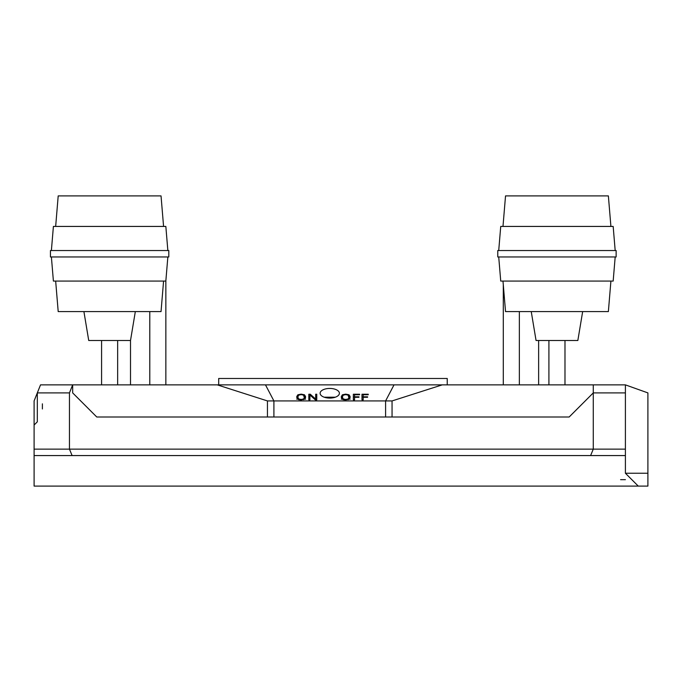 <?xml version="1.0" encoding="UTF-8"?>
<svg xmlns="http://www.w3.org/2000/svg" width="682" height="682" viewBox="0 0 682 682"><rect width="100%" height="100%" fill="white"/><g stroke="black" fill="none" stroke-linecap="round" stroke-linejoin="round"><path stroke-width="1.02" d="M447.239 384.87L447.239 378.484L218.692 378.484L218.692 384.87M42.395 403.829L42.395 408.97M217.277 384.87L267.446 400.931L267.446 417L96.767 417L72.667 392.9L72.667 384.87L625.403 384.87L647.9 392.9L647.9 473.24L625.403 473.24L625.403 449.14L34.1 449.14L34.1 425.039L37.314 421.826L37.314 392.9L34.1 400.931L34.1 425.039M72.633 384.87L40.528 384.87L37.314 392.9L69.453 392.9L72.667 384.87L72.667 392.9L96.767 417L569.163 417L593.272 392.9L625.403 392.9L593.272 392.9L569.163 417L392.056 417L392.056 400.931L442.226 384.87L422.951 384.87M315.681 399.089L315.681 394.239L316.772 394.239L316.772 399.865L315.323 399.865L309.909 394.997L309.909 399.865L308.818 399.865L308.818 394.239L310.293 394.239L315.681 399.089L315.681 399.865M310.276 394.247L310.276 395.33M308.818 399.865L308.818 397.026L309.909 397.026M309.909 397.777L309.909 399.865M315.681 397.026L316.772 397.026L316.772 399.865M342.543 397.7L343.327 398.979L345.706 399.473L348.084 398.979L348.877 397.7L348.093 395.125L345.706 394.631L343.327 395.125L342.543 396.438L342.543 399.379M348.877 397.7L348.877 399.379M348.084 398.979L348.084 399.678M345.706 399.473L345.706 399.959L343.268 399.661L341.81 398.851L341.341 396.447L341.341 397.683M343.327 398.979L343.327 399.678M341.341 396.447L342.441 394.776L342.543 397.512M341.341 399.234L342.441 397.555M342.441 394.776L345.706 394.145L348.988 394.776L350.079 396.447L349.602 398.851L345.706 399.959M350.079 396.447L350.079 397.683M348.988 394.776L348.988 397.563L350.079 399.234M345.706 394.145L345.706 394.631M359.627 394.239L359.627 394.733L354.563 394.733L354.563 396.805L358.945 396.805L358.945 397.291L354.563 397.291L354.563 399.865L353.353 399.865L353.353 394.239L359.627 394.239L359.627 394.733M353.353 399.865L353.353 397.026L354.563 397.026M358.945 396.805L358.945 397.291M354.563 396.805L354.563 397.291M368.254 394.239L368.254 394.733L363.191 394.733L363.191 396.805L367.581 396.805L367.581 397.291L363.191 397.291L363.191 399.865L361.989 399.865L361.989 394.239L368.254 394.239L368.254 394.733M361.989 399.865L361.989 397.026L363.191 397.026M367.581 396.805L367.581 397.291M363.191 396.805L363.191 397.291M298 397.7L298.793 398.979L301.171 399.473L303.55 398.979L304.334 397.7L303.55 395.125L301.171 394.631L298.793 395.125L298 396.438L298 399.379M304.334 397.7L304.334 399.379M303.55 398.979L303.55 399.678M301.171 399.473L301.171 399.959L298.725 399.661L297.267 398.851L296.798 396.447L296.798 397.683M298.793 398.979L298.793 399.678M296.798 396.447L297.898 394.776L298 397.512M296.798 399.234L297.898 397.555M297.898 394.776L301.171 394.145L304.445 394.776L305.536 396.447L305.067 398.851L301.171 399.959M305.536 396.447L305.536 397.683M304.445 394.776L304.445 397.563L305.536 399.234M301.171 394.145L301.171 394.631M265.477 384.87L273.908 400.931L385.594 400.931L394.026 384.87L593.272 384.87L593.272 449.14L590.603 455.567L625.403 455.567M320.114 393.267A9.642 4.817 180 0 1 329.756 388.442A9.642 4.817 180 0 1 339.397 393.267A9.642 4.817 180 0 1 329.756 398.083A9.642 4.817 180 0 1 320.114 393.267M625.403 449.14L625.403 384.87L647.9 392.9L647.9 486.096L34.1 486.096L34.1 449.14M267.446 400.931L273.908 400.931L273.908 417M392.056 400.931L385.594 400.931L385.594 417M324.172 397.197L335.331 397.197M69.453 392.9L69.453 449.14L72.113 455.567L590.603 455.567M37.314 392.9L37.314 421.826M503.29 284.667L503.29 384.87M519.352 384.87L519.352 311.597M165.854 280.839L165.854 384.87M620.586 479.668L625.403 479.668L620.586 479.668M117.654 340.514L117.654 384.87L117.654 340.514M130.509 384.87L130.509 340.514L135.326 311.597M149.793 311.597L149.793 384.87M538.635 340.514L538.635 384.87M34.1 455.567L72.113 455.567M638.258 486.096L625.403 473.24L647.9 473.24M51.389 256.961L53.401 281.069L165.837 281.069L167.849 256.961M163.578 281.069L161.037 311.597L58.2 311.597L55.66 281.069M83.912 311.597L88.728 340.514L130.509 340.514M55.66 226.433L58.2 195.905L161.037 195.905L163.578 226.433M51.389 250.533L53.401 226.433L165.837 226.433L167.849 250.533M50.434 250.533L168.804 250.533L168.804 256.961L50.434 256.961L50.434 250.533M498.721 256.961L500.733 281.069L613.169 281.069L615.181 256.961M502.984 281.069L505.533 311.597L608.37 311.597L610.91 281.069M531.244 311.597L536.061 340.514L577.842 340.514L582.658 311.597M502.984 226.433L505.533 195.905L608.37 195.905L610.91 226.433M498.721 250.533L500.733 226.433L613.169 226.433L615.181 250.533M556.947 250.533L616.136 250.533L616.136 256.961L497.766 256.961L497.766 250.533L556.947 250.533M101.584 384.87L101.584 340.514M564.986 384.87L564.986 340.514M548.916 384.87L548.916 340.514"/></g></svg>
